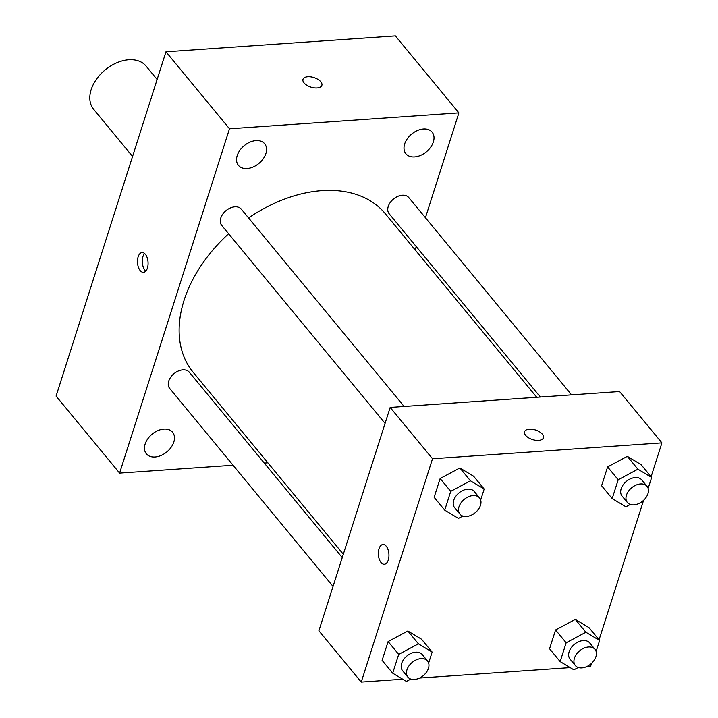 <?xml version="1.0" encoding="UTF-8"?>
<svg xmlns="http://www.w3.org/2000/svg" width="718" height="718" viewBox="0 0 718 718"><rect width="100%" height="100%" fill="white"/><g stroke="black" fill="none" stroke-linecap="round" stroke-linejoin="round"><path stroke-width="1.08" d="M157.125 79.483L146.05 66.056A33.97 23.048 140.5 0 0 128.755 59.756A33.97 23.048 140.5 0 0 96.517 79.177A33.97 23.048 140.5 0 0 93.645 109.298L132.561 156.461M233.063 465.246L119.601 473.099L56.076 396.112L165.966 51.795L395.367 35.9L458.892 112.897L425.433 217.725M433.349 141.967A16.981 11.524 140.5 0 0 432.11 132.148A16.981 11.524 140.5 0 0 411.674 134.069A16.981 11.524 140.5 0 0 405.912 153.769A16.981 11.524 140.5 0 0 420.577 155.393A16.981 11.524 140.5 0 0 433.349 141.967M265.884 153.562A16.981 11.524 140.5 0 0 264.646 143.753A16.981 11.524 140.5 0 0 244.219 145.673A16.981 11.524 140.5 0 0 238.448 165.364A16.981 11.524 140.5 0 0 253.113 166.989A16.981 11.524 140.5 0 0 265.884 153.562M173.819 442.046A16.981 11.524 140.5 0 0 172.58 432.227A16.981 11.524 140.5 0 0 152.153 434.148A16.981 11.524 140.5 0 0 146.382 453.848A16.981 11.524 140.5 0 0 161.047 455.472A16.981 11.524 140.5 0 0 173.819 442.046M416.234 246.57L415.166 249.909M119.601 473.099L229.491 128.791L165.966 51.795M140.189 270.587A9.908 5.277 -94 0 0 143.465 272.328A9.908 5.277 -94 0 0 148.052 262.079A9.908 5.277 -94 0 0 142.101 252.565A9.908 5.277 -94 0 0 137.569 259.683A9.908 5.277 -94 0 0 140.189 270.587M144.587 253.49A9.908 5.277 -94 0 0 145 270.255A9.908 5.277 -94 0 0 145.799 271.072M229.491 128.791L458.892 112.897M317.06 87.955A9.908 5.008 -162.3 0 1 306.927 85.316A9.908 5.008 -162.3 0 1 302.987 79.33A9.908 5.008 -162.3 0 1 313.954 77.571A9.908 5.008 -162.3 0 1 321.861 85.352A9.908 5.008 -162.3 0 1 317.06 87.955M302.987 79.339A9.908 5.008 -162.3 0 1 313.945 77.58A9.908 5.008 -162.3 0 1 321.861 85.361M267.895 462.832L264.278 463.083M404.117 406.46L241.347 209.18A12.727 8.634 140.5 0 0 234.867 206.82A12.727 8.634 140.5 0 0 222.786 214.099A12.727 8.634 140.5 0 0 221.718 225.38L385.081 423.387M342.253 557.581L189.319 372.22A12.727 8.634 140.5 0 0 182.839 369.86A12.727 8.634 140.5 0 0 170.758 377.129A12.727 8.634 140.5 0 0 169.681 388.42L333.044 586.426M571.573 394.864L408.811 197.585A12.727 8.634 140.5 0 0 393.5 199.021A12.727 8.634 140.5 0 0 389.174 213.776L540.358 397.027M536.75 397.278L385.324 213.731A124.555 84.5 140.5 0 0 321.915 190.638A124.555 84.5 140.5 0 0 248.581 217.949M228.62 233.754A124.555 84.5 140.5 0 0 193.169 372.265L343.312 554.242M402.735 679.228L361.244 682.1L318.891 630.772L390.17 407.429L619.571 391.534L661.924 442.871L651.1 476.779M361.244 682.1L432.523 458.757L390.17 407.429M386.248 546.245A9.908 5.277 86 0 1 388.86 557.15A9.908 5.277 86 0 1 384.336 564.276A9.908 5.277 86 0 1 378.377 554.754A9.908 5.277 86 0 1 382.963 544.504A9.908 5.277 86 0 1 386.248 546.245M549.566 648.767L555.57 629.955L575.298 619.401L589.029 627.64L575.298 619.401L555.57 629.955L549.566 648.767L560.157 661.601L566.161 642.789L585.888 632.235L599.611 640.474L596.111 651.441M434.139 497.323L440.143 478.52L459.87 467.956L473.593 476.205L459.87 467.956L440.143 478.52L434.139 497.323L444.729 510.157L450.724 491.354L470.452 480.791L484.183 489.039L480.683 500.006M591.56 663.333L590.645 666.205L587.028 666.457M570.2 667.623L419.563 678.061M643.597 500.293L599.072 639.819M432.523 458.757L661.924 442.871M382.111 660.363L388.106 641.56L407.833 630.996L421.565 639.244L407.833 630.996L388.106 641.56L382.111 660.363L392.692 673.197L398.696 654.394L418.423 643.831L432.146 652.079L428.646 663.046M601.603 485.727L607.607 466.924L627.335 456.361L641.057 464.6L627.335 456.361L607.607 466.924L601.603 485.727L612.194 498.561L618.189 479.75L637.916 469.195L651.648 477.434L648.148 488.402M538.617 440.385A9.908 5.008 -162.3 0 1 528.493 437.747A9.908 5.008 -162.3 0 1 524.544 431.76A9.908 5.008 -162.3 0 1 535.511 430.001A9.908 5.008 -162.3 0 1 543.427 437.783A9.908 5.008 -162.3 0 1 538.617 440.385M524.544 431.769A9.908 5.008 -162.3 0 1 535.511 430.01A9.908 5.008 -162.3 0 1 543.427 437.792M384.336 564.276A9.908 5.277 86 0 1 378.386 554.754A9.908 5.277 86 0 1 382.963 544.504M630.287 504.458L625.916 506.8L612.194 498.561M647.026 486.31L641.73 479.902A12.727 8.634 140.5 0 0 635.259 477.542A12.727 8.634 140.5 0 0 623.179 484.812A12.727 8.634 140.5 0 0 622.102 496.093L627.397 502.51A12.727 8.634 140.5 0 0 642.709 501.074A12.727 8.634 140.5 0 0 647.026 486.31A12.727 8.634 140.5 0 0 640.546 483.95A12.727 8.634 140.5 0 0 628.465 491.229A12.727 8.634 140.5 0 0 627.397 502.51M618.189 479.75L607.607 466.924M637.916 469.195L627.335 456.361M651.648 477.434L641.057 464.6M578.259 667.498L573.879 669.84L560.157 661.601M594.998 649.35L589.702 642.933A12.727 8.634 140.5 0 0 583.222 640.573A12.727 8.634 140.5 0 0 571.142 647.851A12.727 8.634 140.5 0 0 570.065 659.133L575.36 665.55A12.727 8.634 140.5 0 0 590.672 664.114A12.727 8.634 140.5 0 0 594.998 649.35A12.727 8.634 140.5 0 0 588.518 646.99A12.727 8.634 140.5 0 0 576.437 654.269A12.727 8.634 140.5 0 0 575.36 665.55M566.161 642.789L555.57 629.955M585.888 632.235L575.298 619.401M599.611 640.474L589.029 627.64M462.823 516.062L458.452 518.405L444.729 510.157M479.561 497.915L474.275 491.498A12.727 8.634 140.5 0 0 467.795 489.137A12.727 8.634 140.5 0 0 455.715 496.416A12.727 8.634 140.5 0 0 454.638 507.698L459.933 514.115A12.727 8.634 140.5 0 0 475.244 512.679A12.727 8.634 140.5 0 0 479.561 497.915A12.727 8.634 140.5 0 0 473.09 495.555A12.727 8.634 140.5 0 0 461.01 502.833A12.727 8.634 140.5 0 0 459.933 514.115M450.724 491.354L440.143 478.52M470.452 480.791L459.87 467.956M484.183 489.039L473.593 476.205M410.795 679.102L406.424 681.445L392.692 673.197M427.533 660.955L422.238 654.538A12.727 8.634 140.5 0 0 415.758 652.177A12.727 8.634 140.5 0 0 403.678 659.447A12.727 8.634 140.5 0 0 402.61 670.738L407.896 677.155A12.727 8.634 140.5 0 0 423.207 675.71A12.727 8.634 140.5 0 0 427.533 660.955A12.727 8.634 140.5 0 0 421.053 658.594A12.727 8.634 140.5 0 0 408.973 665.864A12.727 8.634 140.5 0 0 407.896 677.155M398.696 654.394L388.106 641.56M418.423 643.831L407.833 630.996M432.146 652.079L421.565 639.244"/></g></svg>
